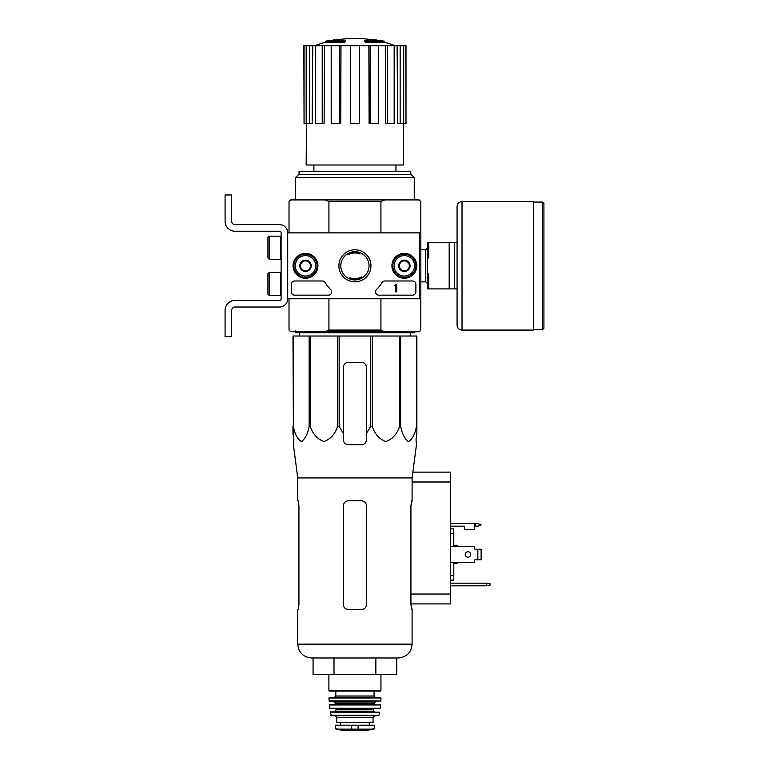 <?xml version="1.0" encoding="UTF-8"?>
<svg xmlns="http://www.w3.org/2000/svg" width="769" height="769" viewBox="0 0 769 769"><rect width="100%" height="100%" fill="white"/><g stroke="black" fill="none" stroke-linecap="round" stroke-linejoin="round"><path stroke-width="1.15" d="M419.509 232.872L419.509 298.785L287.702 298.785L287.702 232.872L420.835 232.872L420.835 298.785L419.509 298.785M293.076 265.824A12.419 12.419 0 0 1 311.705 255.068A12.419 12.419 0 0 1 311.705 276.59A12.419 12.419 0 0 1 293.076 265.824M391.93 265.824A12.419 12.419 0 0 1 410.569 255.068A12.419 12.419 0 0 1 410.569 276.59A12.419 12.419 0 0 1 391.93 265.824M338.898 265.824A16.024 16.024 0 0 1 362.939 251.944A16.024 16.024 0 0 1 362.939 279.705A16.024 16.024 0 0 1 338.898 265.824M412.597 280.983A3.297 3.297 0 0 1 415.885 284.28L415.885 291.864A3.297 3.297 0 0 1 412.597 295.152L378.829 295.152A3.297 3.297 0 0 1 376.541 289.49A32.952 32.952 0 0 0 381.972 282.608A3.297 3.297 0 0 1 384.808 280.983L412.597 280.983M322.403 280.983A3.297 3.297 0 0 1 325.239 282.608A32.952 32.952 0 0 0 330.68 289.49A3.297 3.297 0 0 1 328.382 295.152L294.623 295.152A3.297 3.297 0 0 1 291.326 291.864L291.326 284.28A3.297 3.297 0 0 1 294.623 280.983L322.403 280.983M293.306 265.824A12.189 12.189 0 0 1 311.589 255.27A12.189 12.189 0 0 1 311.589 276.388A12.189 12.189 0 0 1 293.306 265.824M392.161 265.824A12.189 12.189 0 0 1 410.454 255.27A12.189 12.189 0 0 1 410.454 276.388A12.189 12.189 0 0 1 392.161 265.824M340.811 265.824A14.111 14.111 0 0 1 361.978 253.607A14.111 14.111 0 0 1 361.978 278.051A14.111 14.111 0 0 1 340.811 265.824M396.775 284.28L395.785 284.607A0.49 0.49 0 0 1 395.295 285.107L394.795 285.597L395.785 285.568L395.785 291.864L396.775 291.864L396.775 284.28M399.409 262.979L404.35 260.124L409.3 262.979L409.3 268.679L404.35 271.534L399.409 268.679L399.409 262.979A5.71 5.71 0 0 1 409.3 262.979A5.71 5.71 0 0 1 404.35 271.534A5.71 5.71 0 0 1 399.409 262.979L399.409 268.679L404.35 271.534L409.3 268.679L409.3 262.979L406.83 261.547A4.941 4.941 0 0 1 406.83 270.111A4.941 4.941 0 0 1 399.409 265.824A4.941 4.941 0 0 1 401.879 261.547L399.409 262.979M394.141 265.824A10.218 10.218 0 0 1 409.464 256.981A10.218 10.218 0 0 1 409.464 274.677A10.218 10.218 0 0 1 394.141 265.824M392.824 265.824A11.535 11.535 0 0 1 410.117 255.837A11.535 11.535 0 0 1 410.117 275.821A11.535 11.535 0 0 1 392.824 265.824M401.879 261.547A4.941 4.941 0 0 1 406.83 261.547L404.35 260.124L401.879 261.547M300.554 262.979L305.495 260.124L310.436 262.979L310.436 268.679L305.495 271.534L300.554 268.679L300.554 262.979A5.71 5.71 0 0 1 310.436 262.979A5.71 5.71 0 0 1 305.495 271.534A5.71 5.71 0 0 1 300.554 262.979L300.554 268.679L305.495 271.534L310.436 268.679L310.436 262.979L307.965 261.547A4.941 4.941 0 0 1 307.965 270.111A4.941 4.941 0 0 1 300.554 265.824A4.941 4.941 0 0 1 303.024 261.547L300.554 262.979M295.277 265.824A10.218 10.218 0 0 1 310.599 256.981A10.218 10.218 0 0 1 310.599 274.677A10.218 10.218 0 0 1 295.277 265.824M293.96 265.824A11.535 11.535 0 0 1 311.262 255.837A11.535 11.535 0 0 1 311.262 275.821A11.535 11.535 0 0 1 293.96 265.824M303.024 261.547A4.941 4.941 0 0 1 307.965 261.547L305.495 260.124L303.024 261.547M287.702 298.785L287.702 232.872A8.238 8.238 0 0 0 279.464 224.635L234.978 224.635A3.297 3.297 0 0 1 231.68 221.337L231.68 194.98L225.086 194.98L225.086 221.337A9.882 9.882 0 0 0 234.978 231.229L279.464 231.229A1.644 1.644 0 0 1 281.108 232.872L281.108 298.785A1.644 1.644 0 0 1 279.464 300.429L234.978 300.429A9.882 9.882 0 0 0 225.086 310.311L225.086 336.678L231.68 336.678L231.68 310.311A3.297 3.297 0 0 1 234.978 307.023L279.464 307.023A8.238 8.238 0 0 0 287.702 298.785M269.246 272.418L267.929 273.735L267.929 294.171L269.246 295.488L280.781 295.488L280.781 272.418L269.246 272.418L269.246 295.488M269.246 236.17L267.929 237.486L267.929 257.923L269.246 259.24L280.781 259.24L280.781 236.17L269.246 236.17L269.246 259.24M231.68 221.337A3.297 3.297 0 0 0 234.978 224.635M225.086 194.98L225.086 201.074M225.086 215.243L225.086 221.337M281.108 232.872A1.644 1.644 0 0 0 279.464 231.229M234.978 300.429L279.464 300.429A1.644 1.644 0 0 0 281.108 298.785M279.464 307.023L234.978 307.023A3.297 3.297 0 0 0 231.68 310.311M293.383 336.015L293.383 426.459L292.97 336.015L416.875 336.015L416.875 433.418L416.019 439.82L416.452 444.761L412.097 477.934L297.747 477.934L297.747 500.782M416.875 426.459L416.462 426.459C414.943 434.225 412.309 439.243 408.56 441.531C404.811 439.166 402.187 434.139 400.687 426.459L399.563 426.459C396.919 434.225 392.353 439.243 385.865 441.531C379.377 439.166 374.839 434.139 372.234 426.459L370.696 426.459L366.457 433.418L366.457 439.82L366.457 367.322A4.941 4.941 0 0 0 361.517 362.382L348.338 362.382A4.941 4.941 0 0 0 343.387 367.322L343.387 439.82C343.685 442.819 345.329 444.472 348.338 444.761L361.517 444.761C364.516 444.472 366.159 442.819 366.457 439.82L366.457 433.418M339.148 336.015L339.148 426.459L343.387 433.418L343.387 439.82L343.387 433.418M339.148 426.459L337.61 426.459C334.976 434.225 330.401 439.243 323.912 441.531C317.424 439.166 312.887 434.139 310.282 426.459L309.157 426.459C307.638 434.225 305.005 439.243 301.256 441.531C297.507 439.166 294.883 434.139 293.383 426.459M292.97 433.418L292.97 426.459L293.825 439.82L292.97 433.418M293.748 444.761L293.825 439.82L293.393 444.761L297.747 477.934M416.019 439.82L416.875 433.418L416.875 367.322M337.61 336.015L337.61 426.459M370.696 336.015L370.696 426.459M372.234 336.015L372.234 426.459M310.282 336.015L310.282 426.459M309.157 336.015L309.157 426.459M416.462 336.015L416.462 426.459M400.687 336.015L400.687 426.459M399.563 336.015L399.563 426.459M344.31 41.343A115.331 37.546 90 0 1 345.175 40.67L345.175 41.661A115.331 37.546 90 0 0 344.31 42.324L344.31 41.343L325.268 41.343L325.268 42.324A115.34 115.34 0 0 0 314.675 45.698M344.31 42.324L325.268 42.324M345.175 40.67L327.902 40.67A115.34 115.34 0 0 0 325.268 41.343M333.131 40.526L333.131 39.998A113.639 19.734 -90 0 0 332.323 40.67M335.284 40.132L335.284 39.911A112.889 65.557 90 0 0 333.131 39.998M365.535 42.324L365.535 41.343A115.331 37.546 -90 0 0 364.679 40.67L364.679 41.661A115.331 37.546 -90 0 1 365.535 42.324L384.587 42.324L384.587 41.343L365.535 41.343M374.57 40.132L374.57 39.911A112.889 65.557 -90 0 1 376.714 39.998L376.714 40.526M377.531 40.67A113.639 19.734 90 0 0 376.714 39.998M384.587 41.343A115.34 115.34 0 0 0 381.943 40.67L364.679 40.67M313.896 164.989L313.896 171.256M380.924 298.785L380.924 330.084L328.921 330.084L328.921 298.785M420.835 232.872L420.835 201.565L419.182 199.921L384.769 199.921L380.924 201.565L380.924 232.872M380.924 201.565L328.921 201.565L328.921 232.872M380.924 330.084L384.769 331.737L325.085 331.737L328.921 330.084M289.019 298.785L289.019 330.084L290.663 331.737L325.085 331.737M384.769 331.737L419.182 331.737L420.835 330.084L420.835 298.785M384.769 199.921L290.663 199.921L289.019 201.565L289.019 232.872M328.921 201.565L325.085 199.921M295.613 177.581L298.641 174.544L411.213 174.544L414.241 177.581L295.613 177.581L295.613 199.921M410.781 174.544L410.781 171.256L299.064 171.256L299.064 174.544M368.86 45.698L370.129 45.698L370.129 123.473L369.11 123.473L368.86 45.698L340.984 45.698L340.734 123.473L339.715 123.473L339.715 45.698L340.984 45.698M370.129 45.698L406.003 45.698L406.003 123.473L405.792 45.698M304.053 45.698L304.053 123.473L303.851 45.698L312.752 45.698L312.156 123.473L309.696 123.473L309.696 45.698M315.694 45.698L322.221 45.698L322.221 123.473L315.694 123.473L315.694 45.698L312.752 45.698M322.221 45.698L324.556 45.698L324.095 123.473L322.221 123.473M339.715 123.473L331.199 123.473L331.199 45.698L324.556 45.698M331.199 45.698L339.715 45.698M403.35 123.473L403.696 164.989L306.158 164.989L306.495 123.473M400.159 45.698L400.159 123.473L397.698 123.473L397.102 45.698M387.634 45.698L387.634 123.473L385.75 123.473L385.288 45.698M400.159 123.473L405.792 123.473M403.687 123.473L403.687 45.698M387.634 123.473L394.161 123.473L394.161 45.698M370.129 123.473L378.656 123.473L378.656 45.698M359.536 45.698L359.536 123.473L350.308 123.473L350.308 45.698M304.053 123.473L306.158 123.473L306.158 45.698M306.158 123.473L309.696 123.473M299.429 336.015L299.391 332.727M414.241 331.737L414.241 332.727L295.613 332.727L295.613 330.91M375.849 674.451L396.785 674.451L396.785 657.976L398.255 657.976L311.589 657.976C303.188 657.149 298.574 652.535 297.747 644.134C298.574 652.535 303.188 657.149 311.589 657.976L333.996 657.976L333.996 674.451L375.849 674.451L375.849 657.976M313.07 657.976L313.07 674.451L333.996 674.451M366.457 505.733L366.457 604.588C366.159 607.597 364.506 609.25 361.517 609.529L348.338 609.529C345.339 609.25 343.695 607.597 343.387 604.588L343.387 505.733C343.695 502.715 345.339 501.071 348.338 500.782L361.517 500.782C364.506 501.071 366.159 502.715 366.457 505.733M298.93 505.733L298.132 500.782L298.93 505.733L298.93 604.588L298.132 609.529L298.93 604.588M297.747 609.529L297.747 644.134L412.097 644.134C411.28 652.535 406.666 657.149 398.255 657.976C406.666 657.149 411.28 652.535 412.097 644.134L412.097 609.529L410.925 604.588L411.713 609.529M412.097 477.934L412.097 500.782L410.925 505.733L411.713 500.782M410.925 505.733L410.925 604.588M457.084 242.764L428.737 242.764L428.737 257.923L427.42 257.923L427.42 273.735L428.737 273.735L428.737 288.894L457.084 288.894M427.42 257.923L427.42 242.764L428.737 242.764M427.42 273.735L427.42 288.894L428.737 288.894M449.173 242.764L449.173 288.894M454.441 242.764L454.441 288.894M543.914 203.381L543.914 328.276L542.597 329.593L542.597 202.064L543.914 203.381M462.025 201.565L533.369 201.565L533.369 330.084L462.025 330.084C459.016 329.795 457.372 328.142 457.084 325.143L457.084 206.515C457.372 203.506 459.016 201.863 462.025 201.565L462.025 330.084M335.976 729.137L343.964 730.54L365.89 730.54L373.878 729.137L374.282 728.647L371.85 729.137L374.282 728.647L374.282 725.196L335.563 725.196L335.563 728.647L338.004 729.137L335.563 728.647M373.878 729.137L338.004 729.137M336.803 717.458L373.052 717.458L373.052 722.562L336.803 722.562L336.803 717.458L335.149 715.804M328.892 674.451L328.892 690.427L329.555 691.091L380.299 691.091L380.953 690.427L328.892 690.427M335.813 691.091L335.813 696.032L334.496 697.348L375.359 697.348L374.042 696.032L335.813 696.032M328.892 698.012L380.953 698.012L380.299 697.348L329.555 697.348L328.892 698.012L329.305 701.309L380.876 700.992L328.969 700.992M376.012 701.309L374.368 702.953L335.486 702.953L333.833 701.309M335.486 702.953L334.823 704.606M329.247 704.962L380.607 704.962L329.574 704.606L329.949 708.557L380.232 708.268L329.622 708.268M374.368 708.557L373.705 709.21L336.14 709.21L335.486 708.557M336.14 709.21L335.486 711.854L330.247 712.238L331.516 715.804L378.338 715.804L378.982 715.285L330.872 715.285M330.247 712.238L379.598 712.238L330.574 711.854M361.43 276.907A12.852 12.852 0 0 1 349.982 277.696L349.982 278.051A13.179 13.179 0 0 0 361.863 277.032A1.644 1.644 0 0 0 361.43 276.907M361.863 277.032L362.622 277.724M348.415 254.741A12.852 12.852 0 0 1 359.863 253.962L359.863 253.607A13.179 13.179 0 0 0 347.992 254.616A1.644 1.644 0 0 0 348.415 254.741M347.992 254.616L347.232 253.933M450.49 562.408L474.54 562.408L474.54 560.428A0.663 0.663 0 0 1 475.204 559.774L477.837 559.774L477.837 549.229L475.204 549.229A0.663 0.663 0 0 1 474.54 548.566L474.54 546.586L450.49 546.586M450.49 523.526L474.54 523.526L474.54 529.457L464.332 529.457L464.332 526.159L450.49 526.159M412.866 472.118L450.49 472.118L450.49 603.925L410.925 603.925M490.036 583.748L486.739 583.171L486.739 585.805L490.036 585.228L490.036 583.748M450.49 583.171L486.739 583.171M486.739 585.805L450.49 585.805M453.787 546.586L453.787 528.87L450.49 528.87M453.787 533.532L450.49 533.532M453.787 562.408L453.787 575.472L450.49 575.472M453.787 575.472L453.787 580.134L450.49 580.134M457.084 562.408L457.084 563.725L453.787 563.725M453.787 545.269L457.084 545.269L457.084 546.586M477.837 559.774L481.134 559.774L481.134 549.229L477.837 549.229M470.676 554.497A2.72 2.72 0 0 1 466.591 556.852A2.72 2.72 0 0 1 466.591 552.142A2.72 2.72 0 0 1 470.676 554.497M474.54 560.428A0.663 0.663 0 0 1 475.204 559.774M475.204 549.229A0.663 0.663 0 0 1 474.54 548.566M474.54 523.526L477.837 523.526L481.134 524.842L477.837 526.159L474.54 526.159M407.82 441.377L404.35 437.177M305.495 437.167L302.025 441.387M416.875 336.015L416.875 362.382M420.835 249.8L425.776 249.8L425.776 281.858L427.42 283.501M358.133 729.57L358.133 725.196M351.712 729.57L351.712 725.196M374.368 702.953L374.368 703.943L335.486 703.943M373.705 709.21L373.705 711.19L336.14 711.19M450.49 594.043L410.925 594.043M450.49 482L412.097 482M475.204 523.526L475.204 526.159M395.948 164.989L395.948 171.256M414.241 177.581L414.241 199.921M377.454 40.67A115.34 115.34 0 0 0 332.4 40.67M395.17 45.698A115.34 115.34 0 0 0 384.587 42.324M410.415 336.015L410.463 332.727M420.835 281.858L425.776 281.858M425.776 249.8L427.42 248.156M533.369 329.593L542.597 329.593M533.369 202.064L542.597 202.064M380.953 674.451L380.953 690.427M374.042 691.091L374.042 696.032M380.953 698.012L380.876 700.992M374.368 703.943L375.022 704.606M380.607 704.962L380.232 708.268M373.705 711.19L374.368 711.854M379.598 712.238L378.982 715.285M373.052 717.458L374.695 715.804M369.293 725.196L369.293 722.562M340.561 725.196L340.561 722.562M365.89 730.54L365.313 730.108M344.051 730.55L365.804 730.55L344.051 730.55"/></g></svg>
